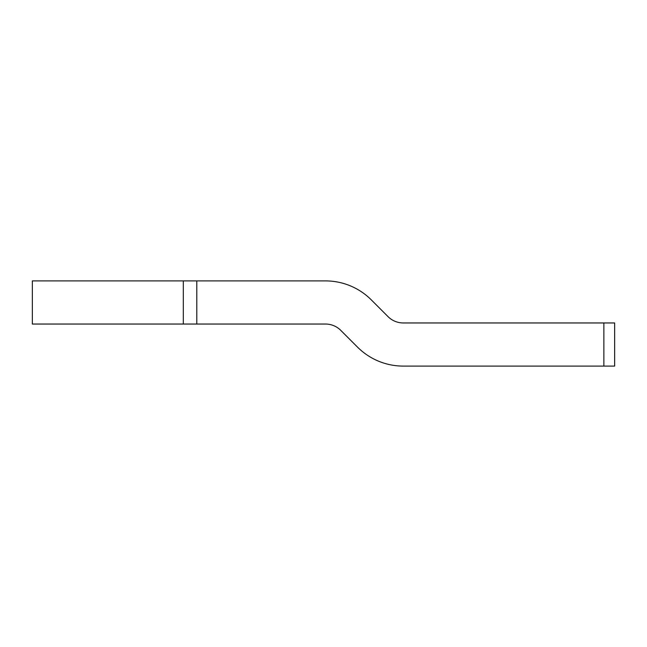<?xml version="1.0" encoding="UTF-8"?>
<svg xmlns="http://www.w3.org/2000/svg" width="647" height="647" viewBox="0 0 647 647"><rect width="100%" height="100%" fill="white"/><g stroke="black" fill="none" stroke-linecap="round" stroke-linejoin="round"><path stroke-width="0.97" d="M183.319 280.903L325.514 280.903A64.7 64.7 0 0 1 371.273 299.86L388.046 316.642A21.569 21.569 0 0 0 403.299 322.958L614.65 322.958L614.65 366.097L403.299 366.097A64.7 64.7 0 0 1 357.54 347.14L340.767 330.358A21.569 21.569 0 0 0 325.514 324.042L32.35 324.042L32.35 280.903L183.319 280.903L183.319 324.042M603.869 366.097L560.731 366.097L603.869 366.097L603.869 322.958M340.767 330.358A21.569 21.569 0 0 0 325.514 324.042A21.569 21.569 0 0 1 340.767 330.358M388.046 316.642A21.569 21.569 0 0 0 403.299 322.958A21.569 21.569 0 0 1 388.046 316.642M196.793 280.903L325.514 280.903L196.793 280.903L196.793 324.042"/></g></svg>
